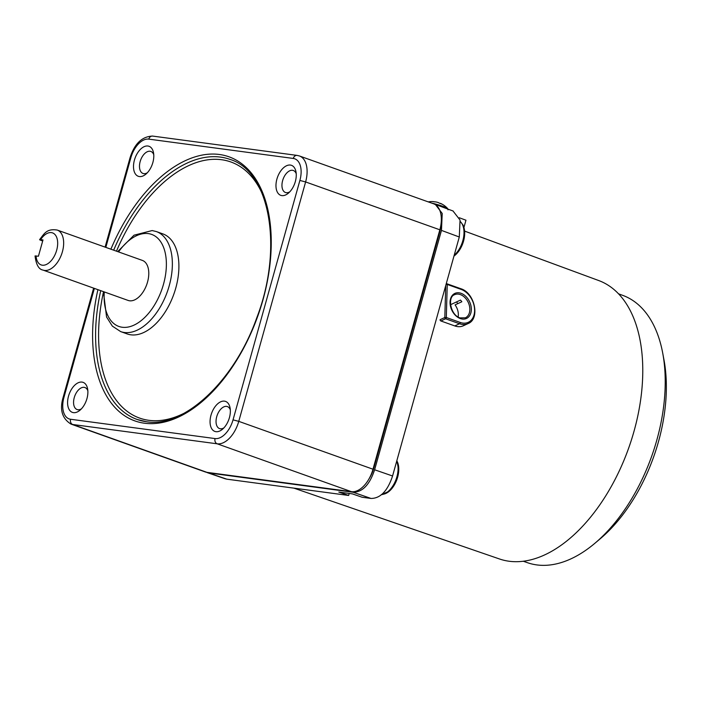 <?xml version="1.0" encoding="UTF-8"?>
<svg xmlns="http://www.w3.org/2000/svg" width="701" height="701" viewBox="0 0 701 701"><rect width="100%" height="100%" fill="white"/><g stroke="black" fill="none" stroke-linecap="round" stroke-linejoin="round"><path stroke-width="1.05" d="M523.253 561.238L527.625 562.745A141.891 81.588 -70.4 0 0 536.835 564.918A141.891 81.588 -70.4 0 0 594.912 543.257L600.258 538.745A133.4 76.707 -70.4 0 0 658.502 441.569A133.4 76.707 -70.4 0 0 663.996 359.972L662.717 353.102A141.891 81.588 -70.4 0 0 622.926 295.436L618.589 293.842M594.912 543.257A141.891 81.588 -70.4 0 0 656.872 439.895A141.891 81.588 -70.4 0 0 662.717 353.102M293.868 488.133L499.471 558.969A147.797 84.987 -70.4 0 0 634.09 431.01A147.797 84.987 -70.4 0 0 598.733 280.549L464.623 231.111M353.059 492.233L371.004 498.446L362.163 497.263L352.314 493.863L338.802 492.058L348.651 495.458L226.782 479.16L208.6 472.921L353.059 492.233C362.487 492.207 369.672 484.724 374.623 469.775L441.464 230.401L442.217 213.463L435.374 204.447L434.541 204.193M371.004 498.446C380.433 498.42 387.618 490.937 392.569 475.988L374.623 469.775M441.464 230.401L459.295 236.999L392.569 475.988M349.212 493.451L348.651 495.458M224.925 478.704L226.782 479.16M206.138 472.202L208.6 472.921M368.884 479.081A25.49 14.66 -70.4 0 0 373.975 467.593L439.676 232.25A25.49 14.66 -70.4 0 0 441.166 222.822M459.33 217.766L465.955 220.21L463.957 227.396M459.295 236.999L460.049 220.061L452.995 210.975M457.858 303.594L456.526 301.929M68.523 396.135A15.93 9.157 -70.4 0 0 69.846 410.532A15.93 9.157 -70.4 0 0 79.993 410.208A15.93 9.157 -70.4 0 0 86.95 398.597A15.93 9.157 -70.4 0 0 87.607 388.853A15.93 9.157 -70.4 0 0 78.731 382.544A15.93 9.157 -70.4 0 0 68.523 396.135M134.434 160.056A15.93 9.157 -70.4 0 0 139.385 176.556A15.93 9.157 -70.4 0 0 145.913 174.12A15.93 9.157 -70.4 0 0 152.862 162.518A15.93 9.157 -70.4 0 0 153.519 152.774A15.93 9.157 -70.4 0 0 147.911 146.018A15.93 9.157 -70.4 0 0 134.434 160.056M210.992 415.185A15.93 9.157 -70.4 0 0 215.943 431.685A15.93 9.157 -70.4 0 0 222.462 429.257A15.93 9.157 -70.4 0 0 229.42 417.647A15.93 9.157 -70.4 0 0 230.077 407.903A15.93 9.157 -70.4 0 0 224.469 401.147A15.93 9.157 -70.4 0 0 210.992 415.185M276.904 179.097A15.93 9.157 -70.4 0 0 278.236 193.494A15.93 9.157 -70.4 0 0 288.383 193.169A15.93 9.157 -70.4 0 0 295.331 181.568A15.93 9.157 -70.4 0 0 295.988 171.824A15.93 9.157 -70.4 0 0 287.121 165.506A15.93 9.157 -70.4 0 0 276.904 179.097M215.058 438.572L70.582 419.259A4.25 3.452 97.6 0 0 72.72 424.499A25.49 14.66 109.6 0 1 70.976 424.079L205.209 471.931A25.49 14.66 -70.4 0 0 206.953 472.351L351.429 491.673A25.49 14.66 -70.4 0 0 372.993 469.214L439.842 229.797A25.49 14.66 -70.4 0 0 433.656 203.816L299.423 155.964A25.49 14.66 109.6 0 1 305.61 181.945L238.761 421.354A25.49 14.66 109.6 0 1 217.196 443.812A4.25 3.452 -82.4 0 1 215.058 438.572A21.24 12.215 109.6 0 0 233.03 419.855L299.879 180.446A21.24 12.215 109.6 0 0 293.272 158.444L148.796 139.131A21.24 12.215 109.6 0 0 130.824 157.848L130.009 157.874L105.089 247.12M153.764 154.719A11.68 6.721 -70.4 0 0 150.846 151.451A11.68 6.721 -70.4 0 0 150.049 151.258A11.68 6.721 -70.4 0 0 140.165 161.545A11.68 6.721 -70.4 0 0 143.004 173.454A11.68 6.721 -70.4 0 0 143.801 173.646A11.68 6.721 -70.4 0 0 147.324 172.77M87.844 390.799A11.68 6.721 -70.4 0 0 84.935 387.53A11.68 6.721 -70.4 0 0 74.253 397.633A11.68 6.721 -70.4 0 0 77.084 409.542A11.68 6.721 -70.4 0 0 81.412 408.858M230.314 409.848A11.68 6.721 -70.4 0 0 227.404 406.58A11.68 6.721 -70.4 0 0 226.607 406.387A11.68 6.721 -70.4 0 0 216.723 416.683A11.68 6.721 -70.4 0 0 219.553 428.591A11.68 6.721 -70.4 0 0 220.351 428.784A11.68 6.721 -70.4 0 0 223.882 427.899M296.234 173.76A11.68 6.721 -70.4 0 0 293.316 170.492A11.68 6.721 -70.4 0 0 282.634 180.595A11.68 6.721 -70.4 0 0 285.473 192.503A11.68 6.721 -70.4 0 0 289.793 191.82M128.117 300.431A21.24 12.215 -70.4 0 0 129.562 300.782A21.24 12.215 -70.4 0 0 147.166 283.3A21.24 12.215 -70.4 0 0 142.382 260.413L57.263 230.068A21.24 12.215 109.6 0 1 62.424 251.685A21.24 12.215 109.6 0 1 44.443 270.428A21.24 12.215 109.6 0 1 42.998 270.078L128.117 300.431M120.686 331.608L127.24 333.948A53.101 30.537 -70.4 0 0 130.859 334.815A53.101 30.537 -70.4 0 0 174.864 291.117A53.101 30.537 -70.4 0 0 162.904 233.906L156.358 231.567A53.101 30.537 109.6 0 1 168.319 288.786A53.101 30.537 109.6 0 1 124.314 332.484A53.101 30.537 109.6 0 1 123.849 332.414A53.101 30.537 109.6 0 1 120.686 331.608L112.362 326.131L106.57 317.027L103.415 291.625M42.998 270.078C38.783 269.377 36.137 264.663 35.05 255.944L38.432 256.224L42.98 239.944L40.614 239.628C39.133 239.479 39.309 239.751 41.14 240.425L42.691 240.978M36.066 255.909A16.99 9.77 109.6 0 0 45.013 264.978A16.99 9.77 109.6 0 0 56.685 250.196A16.99 9.77 109.6 0 0 53.784 233.512A16.99 9.77 109.6 0 0 40.614 239.628L39.607 239.637M432.333 201.564A20.828 11.672 77.9 0 1 432.491 201.564A20.828 11.672 77.9 0 1 433.236 201.625A20.828 11.672 77.9 0 1 434.156 201.809A21.188 17.201 -82.4 0 1 436.741 202.116L437.853 202.423A21.188 12.162 -69.8 0 1 439.509 203.237A20.828 16.105 -38.6 0 1 441.928 204.131A21.188 12.162 110.2 0 0 441.017 203.614A21.188 12.162 110.2 0 0 440.263 203.308L440.219 203.448M431.544 203.062A11.365 1.183 16 0 1 443.391 206.523A11.365 1.183 16 0 1 447.65 208.539A21.24 21.24 0 0 0 441.017 203.614M434.699 201.835A21.188 17.201 97.6 0 0 432.964 201.59M454.791 325.93L440.876 320.97A1.06 0.754 -114.9 0 1 440.079 319.709L444.82 317.518A1.06 0.754 65.1 0 0 445.608 318.78L459.523 323.739L454.791 325.93A19.12 13.617 -114.9 0 0 463.326 325.781L468.058 323.59C480.369 318.981 474.814 292.79 460.837 288.724A1.06 0.613 109.6 0 1 461.162 289.408L447.247 284.448A1.06 0.613 -70.4 0 0 446.923 283.765A1.06 0.613 -70.4 0 0 446.598 283.791A1.06 0.754 65.1 0 0 446.239 283.765A1.06 1.06 0 0 1 446.923 283.765L460.837 288.724A1.06 0.613 109.6 0 0 460.513 288.751M458.147 316.992A12.749 9.078 65.1 0 0 455.08 304.882L461.845 301.745A12.749 9.078 65.1 0 0 460.478 300.089L451.015 304.479A12.749 9.078 65.1 0 0 450.471 303.936M461.854 223.505A19.356 11.128 109.6 0 1 463.554 241.1A19.356 11.128 109.6 0 1 453.968 256.075M396.81 460.811A19.356 11.128 109.6 0 1 397.642 477.179A19.356 11.128 109.6 0 1 383.613 494.161M439.676 232.25L439.203 232.084M373.493 467.427L373.975 467.593M93.636 288.137L63.16 397.283L63.984 397.257L94.372 288.4M130.824 157.848L105.825 247.383M70.582 419.259A21.24 12.215 109.6 0 1 63.984 397.257M110.889 249.188A140.2 80.615 -70.4 0 1 218.773 154.404A140.2 80.615 109.6 0 1 219.439 154.492A140.2 80.615 -70.4 0 1 263.164 299.134A140.2 80.615 -70.4 0 1 145.089 423.299A140.2 80.615 109.6 0 1 144.415 423.211A140.2 80.615 -70.4 0 1 97.903 289.662M233.03 419.855L238.761 421.354L372.993 469.214M439.842 229.797L305.61 181.945L299.879 180.446M293.272 158.444A4.25 3.452 -82.4 0 1 297.11 155.403L152.634 136.082A4.25 3.452 97.6 0 0 148.796 139.131M351.429 491.673L217.196 443.812L72.72 424.499L206.953 472.351M100.716 290.661A138.071 79.388 -70.4 0 0 137.194 419.487L146.334 421.695C183.627 428.276 234.485 381.265 256.803 317.711C283.721 247.742 269.806 171.167 229.937 159.381A138.071 79.388 -70.4 0 0 220.508 157.103A138.071 79.388 -70.4 0 0 219.851 157.024A138.071 79.388 -70.4 0 0 113.676 250.178M137.194 419.487A138.071 79.388 -70.4 0 0 146.053 421.687M262.218 193.695A135.95 78.17 109.6 0 0 221.577 159.723A135.95 78.17 -70.4 0 0 220.929 159.644A135.95 78.17 109.6 0 0 116.471 251.177M183.907 413.345A135.95 78.17 109.6 0 1 149.479 420.39A135.95 78.17 -70.4 0 1 148.822 420.311A135.95 78.17 109.6 0 1 103.345 292.527M104.291 291.931A48.86 28.093 109.6 0 0 121.764 327.183A48.86 28.093 -70.4 0 0 122.176 327.244A48.86 28.093 109.6 0 0 163.412 284.545A48.86 28.093 109.6 0 0 148.735 233.661A48.86 28.093 -70.4 0 0 148.323 233.599A48.86 28.093 109.6 0 0 118.557 251.922M440.876 320.97L445.608 318.78A1.06 0.613 -70.4 0 0 446.309 317.492L444.82 317.518L445.722 285.622M461.162 289.408A18.06 12.863 65.1 0 1 474.612 310.894A18.06 12.863 65.1 0 1 460.224 322.451A1.06 0.613 109.6 0 1 459.523 323.739A19.12 13.617 65.1 0 0 468.058 323.59M446.064 284.378L447.247 284.448L446.309 317.492L460.224 322.451M460.338 318.569A13.81 9.832 -114.9 0 1 450.051 302.14A13.81 9.832 -114.9 0 1 461.048 293.298A13.81 9.832 -114.9 0 1 471.335 309.728A13.81 9.832 -114.9 0 1 460.338 318.569M454.651 294.683A12.749 9.078 -114.9 0 1 460.347 294.586A12.749 9.078 -114.9 0 1 469.486 306.074A12.749 9.078 -114.9 0 1 465.376 317.807L460.014 317.877C450.603 315.31 447.098 296.882 454.651 294.683M460.399 221.7A20.18 11.602 109.6 0 1 463.501 237.797A20.18 11.602 109.6 0 1 454.195 255.269M396.722 461.092A20.18 11.602 109.6 0 1 395.014 481.973A20.18 11.602 109.6 0 1 381.344 494.634M207.163 472.605L225.135 478.774M435.575 204.526L453.205 211.054M299.423 155.964L297.11 155.403M152.634 136.082C142.014 136.45 134.478 143.714 130.009 157.874M63.16 397.283C59.48 409.603 62.082 418.532 70.976 424.079M156.358 231.567L152.161 230.559L134.014 235.194L117.68 251.606M57.263 230.068C46.599 228.342 44.242 233.748 39.607 239.628M432.491 201.564A21.24 21.24 0 0 0 428.215 201.879M447.65 208.539L447.992 209.844M453.95 256.154L459.102 250.721L462.87 243.265L464.597 235.431L464.474 229.814L463.098 225.135L460.373 221.56M381.23 494.731L389.379 491.156L395.899 481.973L398.755 470.441L396.862 460.601"/></g></svg>
